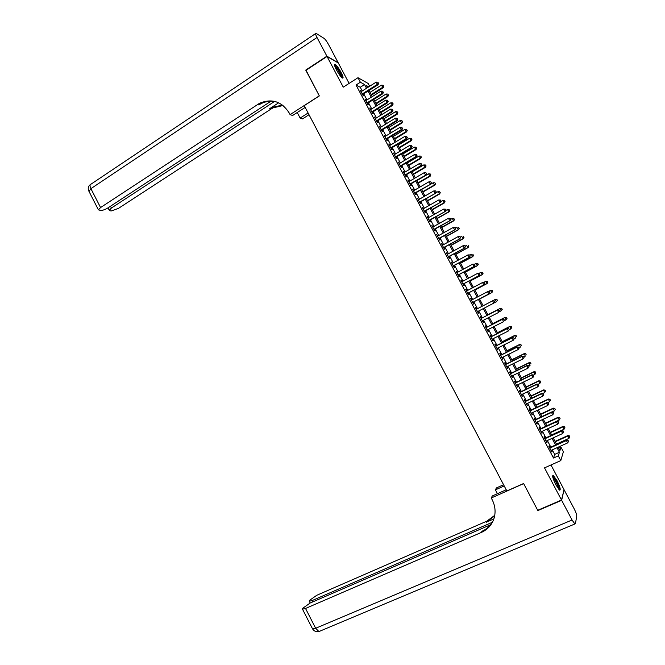 <?xml version="1.0" encoding="UTF-8"?>
<svg xmlns="http://www.w3.org/2000/svg" width="665" height="665" viewBox="0 0 665 665"><rect width="100%" height="100%" fill="white"/><g stroke="black" fill="none" stroke-linecap="round" stroke-linejoin="round"><path stroke-width="1" d="M557.054 480.704L553.305 475.417C551.992 475.492 552.848 478.634 555.882 484.868L559.622 490.163C560.936 490.055 560.08 486.905 557.054 480.704M341.12 72.46C338.718 68.121 336.706 65.394 335.085 64.281C333.996 64.048 334.453 65.918 336.465 69.9C338.884 74.256 340.896 76.982 342.5 78.079C343.589 78.304 343.132 76.433 341.12 72.46M558.658 448.235L560.986 447.188L563.388 451.71L560.803 460.587L558.309 455.874L559.415 452.275L557.004 447.711M349.108 83.399L338.302 62.967L327.03 56.45L305.875 70.365L319.341 95.918L304.238 105.644L506.846 490.961L523.604 483.522L537.711 510.296L561.509 500.03L564.053 489.673L550.986 464.976M362.226 90.972L360.272 87.281L356.024 85.012L360.372 82.227L357.986 77.714L368.169 83.474L369.649 86.259M549.963 447.52L549.107 445.891L548.891 446.473L551.859 452.067L551.41 450.247M545.042 438.227L544.186 436.597L543.962 437.154L546.921 442.74L546.472 440.92M540.13 428.942L539.265 427.321L539.032 427.844L541.983 433.43L541.543 431.61M535.217 419.665L534.361 418.044L534.111 418.551L537.062 424.129L536.613 422.308M530.313 410.405L529.456 408.784L529.19 409.258L532.141 414.835L531.692 413.015M525.408 401.145L524.552 399.532L524.278 399.981L527.22 405.55L526.78 403.73M520.512 391.901L519.656 390.28L519.373 390.712L522.316 396.274L521.867 394.453M515.624 382.666L514.768 381.053L514.469 381.452L517.412 387.005L516.963 385.185M510.737 373.439L509.88 371.826L509.573 372.201L512.507 377.753L512.058 375.933M505.857 364.221L505.001 362.608L504.677 362.965L507.611 368.501L507.162 366.689M500.986 355.01L500.13 353.406L499.789 353.73L502.723 359.266L502.275 357.454M496.115 345.817L495.259 344.204L494.91 344.512L497.836 350.039L497.387 348.227M491.244 336.631L490.396 335.019L490.03 335.301L492.956 340.829L493.314 340.53L492.507 339.009M486.389 327.446L485.533 325.842L485.159 326.099L488.077 331.619L488.451 331.345L487.628 329.798M481.526 318.277L480.679 316.673L480.288 316.906L483.206 322.417L483.596 322.176L482.765 320.605M476.68 309.117L475.832 307.521L475.425 307.72L478.343 313.232L478.742 313.007L477.894 311.411M471.818 299.94L470.986 298.369L470.571 298.552L473.488 304.055L473.896 303.855L473.048 302.259M466.971 290.78L466.148 289.225L465.716 289.383L468.626 294.886L469.049 294.711L468.202 293.115M462.117 281.619L461.311 280.098L460.87 280.231L463.779 285.726L464.212 285.576L463.364 283.98M457.271 272.467L456.032 271.087L458.933 276.574L459.382 276.449L458.534 274.853M452.433 263.332L451.194 261.952L454.095 267.43L454.552 267.33L453.713 265.734M447.603 254.205L446.356 252.825L449.257 258.294L449.731 258.228L448.883 256.632M442.774 245.086L441.535 243.706L444.428 249.175L444.91 249.126L444.07 247.538M437.944 235.975L436.714 234.595L439.607 240.065L440.097 240.04L439.257 238.444M433.131 226.873L431.893 225.501L434.785 230.963L435.292 230.954L434.453 229.367M428.318 217.779L427.08 216.416L429.964 221.861L430.488 221.886L429.648 220.298M423.505 208.694L422.275 207.33L425.159 212.783L425.691 212.825L424.852 211.237M418.701 199.625L417.47 198.261L420.355 203.706L420.895 203.773L420.064 202.193M413.904 190.564L412.674 189.201L415.55 194.637L416.107 194.729L415.276 193.149M409.108 181.503L407.878 180.149L410.754 185.577L411.327 185.701L410.488 184.122M404.32 172.459L403.09 171.105L405.966 176.533L406.548 176.674L405.716 175.095M399.532 163.424L398.31 162.077L401.178 167.497L401.776 167.663L400.937 166.084M394.752 154.396L393.53 153.05L396.398 158.461L397.005 158.652L396.174 157.081M389.981 145.386L388.759 144.039L391.619 149.442L392.242 149.658L391.411 148.087M385.21 136.375L383.988 135.037L386.855 140.431L387.487 140.672L386.656 139.101M380.447 127.372L379.225 126.034L382.084 131.429L382.732 131.695L381.901 130.124M375.683 118.387L374.47 117.048L377.321 122.443L377.978 122.726L377.155 121.155M370.929 109.401L369.715 108.071L372.566 113.457L373.24 113.765L372.408 112.194M366.182 100.432L364.969 99.102L367.82 104.48L368.501 104.812L367.67 103.25M356.024 85.012L553.504 458.035L554.685 454.403L552.274 449.856M550.836 447.129L547.337 440.529M545.907 437.828L542.407 431.211M540.994 428.543L537.478 421.901M536.081 419.266L532.557 412.608M531.169 409.997L527.636 403.322M526.264 400.737L522.723 394.046M521.368 391.494L517.811 384.777M516.481 382.25L512.914 375.517M511.593 373.023L508.01 366.265M506.705 363.805L503.122 357.03M501.826 354.595L498.235 347.803M496.955 345.393L493.347 338.585M492.092 336.199L488.476 329.375M487.229 327.022L483.605 320.173M482.366 317.845L478.733 310.979M477.52 308.685L473.879 301.819M472.657 299.508L469.041 292.675M467.803 290.331L464.203 283.531M462.948 281.17L459.365 274.404M458.102 272.027L454.536 265.285M453.264 262.883L449.715 256.183M448.426 253.747L444.893 247.081M443.597 244.629L440.08 237.987M438.767 235.518L435.267 228.91M433.946 226.408L430.471 219.841M429.133 217.314L425.667 210.772M424.32 208.228L420.87 201.719M419.515 199.159L416.082 192.675M414.711 190.09L411.303 183.648M409.914 181.03L406.523 174.621M405.126 171.986L401.743 165.602M400.338 162.95L396.98 156.599M395.559 153.914L392.209 147.597M390.779 144.895L387.454 138.611M386.008 135.884L382.699 129.633M381.245 126.882L377.944 120.664M376.481 117.896L373.198 111.703M371.727 108.91L368.46 102.751M366.972 99.933L363.722 93.807M361.436 91.471L360.222 90.141L363.073 95.519L363.763 95.876L362.932 94.305M560.803 460.587L544.51 467.869L561.509 500.03M553.504 458.035L558.309 455.874M327.03 56.45L343.256 87.148L357.986 77.714M558.118 447.213L559.922 450.629L560.986 447.188M368.718 86.849L366.473 85.61L367.529 87.605M369.042 90.448L372.292 96.583M373.788 99.409L377.055 105.577M378.543 108.378L381.826 114.58M383.298 117.356L386.606 123.59M388.061 126.342L391.386 132.609M392.832 135.344L396.165 141.637M397.603 144.347L400.953 150.672M402.383 153.366L405.75 159.725M407.163 162.385L410.554 168.777M411.951 171.42L415.359 177.846M416.747 180.464L420.164 186.923M422.724 191.744L434.386 184.986L433.206 182.759L421.544 189.525L424.985 196.009M426.348 198.577L429.798 205.103M431.153 207.646L434.627 214.205M435.966 216.732L439.457 223.315M440.779 225.817L444.287 232.434M445.6 234.92L449.133 241.57M450.429 244.022L453.971 250.713M455.267 253.141L458.825 259.857M460.097 262.268L463.68 269.017M464.943 271.411L468.534 278.186M469.789 280.555L473.405 287.371M474.644 289.707L478.268 296.557M479.498 298.876L483.147 305.75L495.516 299.308L496.955 299.425L497.295 300.405L496.955 299.425M484.361 308.053L488.01 314.936M489.249 317.263L492.881 324.129M494.128 326.482L497.761 333.323M499.024 335.717L502.64 342.533M503.92 344.952L507.528 351.76M508.825 354.204L512.416 360.987M513.729 363.456L517.312 370.222M518.642 372.724L522.216 379.474M523.555 382.001L527.121 388.734M528.476 391.286L532.033 397.994M533.405 400.588L536.946 407.279M538.334 409.889L541.875 416.564M543.272 419.208L546.796 425.858M548.218 428.534L551.734 435.168M553.164 437.869L556.672 444.478M366.523 88.246L364.561 84.546L360.372 82.227M555.558 444.985L552.058 438.376M550.62 435.675L547.112 429.041M545.691 426.373L542.166 419.723M540.77 417.08L537.237 410.405M535.849 407.795L532.308 401.103M530.936 398.518L527.378 391.81M526.023 389.258L522.466 382.533M521.127 379.998L517.553 373.256M516.223 370.754L512.64 363.996M511.327 361.519L507.736 354.736M506.439 352.292L502.84 345.492M501.56 343.082L497.944 336.257M496.68 333.872L493.056 327.03M491.809 324.678L488.168 317.82M486.938 315.493L483.297 308.61M482.075 306.307L478.434 299.433M477.204 297.114L473.58 290.272M472.333 287.928L468.725 281.12M467.47 278.76L463.879 271.977M462.616 269.591L459.041 262.841M457.761 260.431L454.203 253.722M452.915 251.287L449.374 244.604M448.077 242.151L444.553 235.501M443.239 233.024L439.731 226.408M438.41 223.906L434.918 217.322M433.58 214.795L430.105 208.245M428.759 205.693L425.301 199.176M423.938 196.607L420.504 190.115M419.133 187.522L415.708 181.071M414.32 178.453L410.92 172.027M409.524 169.392L406.132 163M404.719 160.34L401.352 153.981M399.931 151.296L396.581 144.962M395.143 142.26L391.81 135.959M390.363 133.233L387.038 126.965M385.584 124.214L382.284 117.988M380.812 115.211L377.529 109.01M376.041 106.209L372.774 100.041M371.278 97.223L368.028 91.088M360.272 87.281L364.561 84.546M554.685 454.403L559.415 452.275M507.52 368.335L507.935 368.136M527.079 405.276L527.495 405.076M531.983 414.536L532.399 414.337M536.888 423.796L537.303 423.605M541.8 433.081L542.216 432.89M546.721 442.366L547.137 442.175M551.642 451.66L552.058 451.469M362.558 94.546L378.053 84.746L377.388 84.364L362.242 93.948M378.368 83.083L377.895 82.177L378.368 83.083L377.388 84.364L376.199 82.111L361.053 91.712M378.053 84.746L378.634 83.233M377.895 82.177L376.199 82.111M371.519 95.12L383.215 87.755L381.402 85.178L370.048 92.352M371.211 94.546L382.575 87.389L383.788 86.284L383.065 85.253L383.53 86.134M381.402 85.178L383.065 85.253M383.788 86.284L383.215 87.755M334.628 65.594C335.335 65.66 336.565 67.007 338.319 69.634C340.821 73.649 341.976 76.292 341.777 77.556M341.153 76.916C340.871 75.336 339.782 73.042 337.887 70.049L334.902 66.458M342.4 78.029C342.167 76.159 340.821 73.258 338.344 69.335L334.487 64.788M552.682 476.647L554.527 478.459C557.644 483.596 559.099 487.279 558.899 489.523M558.326 488.833C557.985 486.182 556.588 482.906 554.153 479.008L552.856 477.503M559.523 490.097C559.199 486.913 557.478 482.807 554.352 477.778L552.632 475.832M306.05 70.249L319.3 95.835L290.09 114.629L289.308 113.133C281.852 101.471 271.952 98.179 259.608 103.241L100.565 207.555L98.412 209.849L100.856 210.481C102.909 210.381 105.278 209.517 107.971 207.879L270.888 101.246M305.168 107.414L292.6 115.486L290.09 114.629M309.009 114.729L302.509 118.885L300.148 118.071L297.23 112.51M326.889 56.184L338.161 62.709L328.651 44.721C326.889 41.529 325.36 39.418 324.079 38.395L316 33.308C315.16 33.117 315.501 34.514 317.014 37.498L326.889 56.184L305.734 70.099M308.094 112.992L300.148 118.071M274.404 101.529L111.412 208.029L109.268 210.281L110.182 210.83L111.587 210.888L118.52 208.336L270.971 109.068L273.032 107.871L283.066 105.511M282.517 105.087L271.769 107.439L269.699 108.636L278.677 102.784M277.579 102.31C271.918 100.54 266.374 101.005 260.963 103.707L258.835 104.945L257.48 104.488M561.659 500.313L537.86 510.579L523.654 483.613L491.269 497.994L492.083 499.556C495.076 505.442 495.807 511.418 494.295 517.486C492.283 524.436 487.977 529.415 481.377 532.424L305.526 608.458L315.651 628.267L572.066 519.997L561.659 500.313L563.962 490.047M504.203 485.932L495.417 489.856L497.428 493.688M495.417 489.856L496.389 487.944L503.571 484.735M491.269 497.994L492.3 495.965L506.223 489.773M492.291 522.299L312.309 600.495L309.308 601.235L309.516 600.387L316.74 595.291L486.83 521.161L494.752 515.342M494.644 515.932L486.323 522.216L493.854 518.933M572.066 519.997L574.876 523.97L575.391 523.746L576.763 516.082C576.779 514.66 575.923 512.258 574.203 508.858L564.194 489.947M490.562 524.76L310.156 603.022L302.733 608.276L302.5 609.182L305.526 608.458M493.197 520.653C490.712 525.508 486.963 529.049 481.925 531.285L481.377 532.424M367.288 103.491L382.824 93.74L382.175 93.374L366.989 102.917M383.148 92.094L382.674 91.188L383.148 92.094L382.175 93.374L380.978 91.122L365.8 100.673M382.824 93.74L383.406 92.236M382.674 91.188L380.978 91.122M372.026 112.435L387.595 102.734L386.964 102.402L371.735 111.886M387.936 101.113L387.462 100.207L387.936 101.113L386.964 102.402L385.767 100.141L370.546 109.642M387.595 102.734L388.194 101.246M387.462 100.207L385.767 100.141M376.772 121.396L392.375 111.745L391.752 111.429L376.49 120.872M392.732 110.141L392.25 109.235L392.732 110.141L391.752 111.429L390.555 109.168L375.301 118.619M392.375 111.745L392.982 110.265M392.25 109.235L390.555 109.168M381.519 130.357L397.163 120.764L396.556 120.473L381.253 129.858M397.529 119.176L397.047 118.27L397.529 119.176L396.556 120.473L395.351 118.212L380.064 127.614M397.163 120.764L397.77 119.293M397.047 118.27L395.351 118.212M376.166 103.89L387.886 96.558L386.091 94.006L374.703 101.147M375.875 103.341L387.263 96.217L388.468 95.095L387.753 94.073L388.219 94.954M386.091 94.006L387.753 94.073M388.468 95.095L387.886 96.558M380.812 112.668L392.566 105.378L390.779 102.842L379.366 109.941M380.538 112.144L391.951 105.053L393.156 103.923L392.441 102.909L392.907 103.79M390.779 102.842L392.441 102.909M393.156 103.923L392.566 105.378M385.467 121.454L397.246 114.197L395.476 111.687L384.038 118.744M385.201 120.947L396.648 113.898L397.845 112.751L397.138 111.745L397.603 112.634M395.476 111.687L397.138 111.745M397.845 112.751L397.246 114.197M390.131 130.249L401.934 123.033L400.172 120.54L388.709 127.564M389.881 129.766L401.352 122.751L402.541 121.595L401.835 120.598L402.3 121.479M400.172 120.54L401.835 120.598M402.541 121.595L401.934 123.033M386.265 139.334L401.951 129.791L401.352 129.525L386.016 138.86M402.325 128.22L401.843 127.314L402.325 128.22L401.352 129.525L400.155 127.256L384.827 136.608M401.951 129.791L402.566 128.328M401.843 127.314L400.155 127.256M394.794 139.052L406.631 131.869L404.877 129.401L393.389 136.392M394.553 138.594L406.057 131.62L407.238 130.448L406.539 129.459L407.005 130.34M404.877 129.401L406.539 129.459M407.238 130.448L406.631 131.869M391.028 148.32L406.747 138.827L406.165 138.586L390.787 147.871M407.13 137.281L406.656 136.375L407.13 137.281L406.165 138.586L404.96 136.317L389.59 145.618M406.747 138.827L407.371 137.381M406.656 136.375L404.96 136.317M399.466 147.863L411.327 140.722L409.59 138.27L398.069 145.219M399.241 147.431L410.771 140.49L411.943 139.309L411.244 138.328L411.718 139.209M409.59 138.27L411.244 138.328M411.943 139.309L411.327 140.722M395.783 157.314L411.552 147.871L410.978 147.655L395.559 156.882M411.943 146.342L411.46 145.436L411.943 146.342L410.978 147.655L409.773 145.386L394.37 154.629M411.552 147.871L412.175 146.433M411.46 145.436L409.773 145.386M404.137 156.682L416.032 149.583L414.303 147.148L402.749 154.064M403.929 156.275L415.484 149.376L416.647 148.179L415.957 147.206L416.431 148.087M414.303 147.148L415.957 147.206M416.647 148.179L416.032 149.583M400.554 166.317L416.357 156.923L415.791 156.732L400.338 165.918M416.764 155.419L416.282 154.513L416.764 155.419L415.791 156.732L414.586 154.463L399.15 163.656M416.357 156.923L416.988 155.502M416.282 154.513L414.586 154.463M408.817 165.51L420.737 158.453L419.025 156.042L407.446 162.917M408.618 165.128L420.205 158.262L421.361 157.056L420.679 156.092L421.153 156.982M419.025 156.042L420.679 156.092M421.361 157.056L420.737 158.453M405.326 175.327L421.161 165.992L420.613 165.818L405.126 174.953M421.585 164.504L421.103 163.598L421.585 164.504L420.613 165.818L419.407 163.548L403.929 172.692M421.161 165.992L421.801 164.571M421.103 163.598L419.407 163.548M413.505 174.346L425.45 167.331L423.746 164.937L412.142 171.778M413.314 173.989L424.927 167.164L426.082 165.942L425.401 164.987L425.874 165.876M423.746 164.937L425.401 164.987M426.082 165.942L425.45 167.331M410.106 184.346L425.982 175.061L409.914 183.997M426.406 173.598L425.924 172.684L426.406 173.598L425.442 174.92L424.237 172.642L408.717 181.736M425.982 175.061L426.622 173.656M425.924 172.684L424.237 172.642M418.194 183.199L430.172 176.217L428.476 173.848L416.839 180.639M418.019 182.858L429.656 176.075L430.804 174.837L430.13 173.889L430.596 174.779M428.476 173.848L430.13 173.889M430.804 174.837L430.172 176.217M414.885 193.374L430.804 184.147L414.711 193.05M431.244 182.7L430.754 181.786L431.244 182.7L430.28 184.022L429.066 181.744L413.514 190.789M430.804 184.147L431.452 182.75M430.754 181.786L429.066 181.744M422.89 192.052L434.893 185.111L434.386 184.986L435.533 183.739L434.86 182.8L435.334 183.69M433.206 182.759L434.86 182.8M435.533 183.739L434.893 185.111M419.673 202.418L435.625 193.241L419.515 202.118M436.074 191.811L435.592 190.905L436.074 191.811L435.11 193.141L433.904 190.863L418.31 199.849M435.625 193.241L436.282 191.853M435.592 190.905L433.904 190.863M427.587 200.921L439.615 194.014L437.944 191.686L435.766 192.933M427.429 200.631L439.124 193.914L440.263 192.659L439.598 191.72L440.072 192.617M437.944 191.686L439.598 191.72M440.263 192.659L439.615 194.014M424.461 211.462L440.454 202.343L424.32 211.187M440.92 200.938L440.438 200.024L440.92 200.938L439.956 202.268L438.742 199.982L423.115 208.918M440.454 202.343L441.119 200.963M440.438 200.024L438.742 199.982M432.292 209.791L444.353 202.925L442.682 200.622L440.754 201.719M432.15 209.525L443.871 202.85L445.001 201.578L444.336 200.655L444.81 201.545M442.682 200.622L444.336 200.655M445.001 201.578L444.353 202.925M429.257 220.522L445.292 211.453L429.125 220.273M445.766 210.065L445.276 209.151L445.766 210.065L444.802 211.404L443.588 209.118L427.919 218.004M445.292 211.453L445.957 210.09M445.276 209.151L443.588 209.118M436.996 218.677L449.083 211.844L447.437 209.558L445.75 210.514M436.872 218.436L448.617 211.803L449.748 210.514L449.083 209.591L449.557 210.489M447.437 209.558L449.083 209.591M449.748 210.514L449.083 211.844M434.054 229.591L450.13 220.572L433.937 229.367M450.612 219.209L450.13 218.295L450.612 219.209L449.656 220.547L448.443 218.261L432.732 227.089M450.13 220.572L450.804 219.217M450.13 218.295L448.443 218.261M441.71 227.563L453.829 220.78L452.183 218.511L450.754 219.317M441.593 227.355L453.372 220.755L454.494 219.45L453.838 218.544L454.311 219.442M452.183 218.511L453.838 218.544M454.494 219.45L453.829 220.78M438.867 238.669L454.976 229.708L438.759 238.469M455.475 228.361L454.511 229.699L453.297 227.413L455.168 227.447L455.475 228.361L455.168 227.447M437.553 236.191L453.297 227.413L454.985 227.438M454.976 229.708L455.658 228.361M446.423 236.466L458.576 229.716L456.938 227.472L455.583 228.228M446.323 236.275L458.135 229.716L459.241 228.403L458.592 227.505L459.066 228.403M459.241 228.403L458.576 229.716M443.671 247.754L459.823 238.843L443.58 247.579M460.33 237.521L459.374 238.868L458.16 236.574L460.022 236.599L460.33 237.521L460.022 236.599M442.375 245.302L458.16 236.574L459.848 236.599M459.823 238.843L460.513 237.513M451.144 245.377L463.322 238.669L461.701 236.441L460.346 237.197M451.061 245.21L462.898 238.685L464.004 237.363L463.355 236.474L463.829 237.372M464.004 237.363L463.322 238.669M448.493 256.848L464.677 247.995L448.41 256.698M465.201 246.69L464.245 248.037L463.023 245.742L464.885 245.751L465.201 246.69L464.885 245.751M447.204 254.421L463.023 245.742L464.71 245.767M464.677 247.995L465.375 246.673M455.874 254.296L468.077 247.621L466.473 245.427L465.109 246.166M455.799 254.155L467.661 247.671L468.767 246.333L468.118 245.443L468.601 246.349M468.767 246.333L468.077 247.621M453.314 265.95L469.54 257.156L453.247 265.834M470.072 255.867L469.116 257.222L467.902 254.928L469.756 254.919L470.072 255.867L469.756 254.919M452.042 263.548L467.902 254.928L469.581 254.944M469.54 257.156L470.238 255.842M460.604 263.224L472.84 256.59L471.244 254.412L469.872 255.152M460.546 263.107L472.433 256.657L473.53 255.302L472.89 254.429L473.372 255.335M473.53 255.302L472.84 256.59M458.135 275.069L474.403 266.316L458.085 274.969M474.951 265.052L473.995 266.416L472.773 264.113L474.627 264.096L474.951 265.052L474.627 264.096M456.88 272.683L472.773 264.113L474.461 264.138M474.403 266.316L475.109 265.019M465.342 272.16L477.603 265.568L476.015 263.406L474.652 264.146M465.292 272.068L477.212 265.659L478.301 264.296L477.67 263.431L478.143 264.329M477.67 263.431L476.015 263.406L477.827 263.39M478.301 264.296L477.603 265.568M462.965 284.188L479.274 275.493L462.931 284.121M479.831 274.254L478.875 275.618L477.653 273.315L479.498 273.282L479.831 274.254L479.498 273.282M461.718 281.835L477.653 273.315L479.34 273.332M479.274 275.493L479.989 274.204M470.08 281.104L482.374 274.554L480.795 272.417L479.199 273.265M470.047 281.037L481.992 274.67L483.073 273.29L482.449 272.434L482.923 273.332M482.449 272.434L480.795 272.417L482.599 272.384M483.073 273.29L482.374 274.554M467.803 293.323L484.153 284.687L467.778 293.282M484.719 283.456L483.763 284.828L482.541 282.525L484.378 282.484L484.719 283.456L484.378 282.484M466.564 290.987L482.541 282.525L484.228 282.542M484.153 284.687L484.868 283.406M474.827 290.056L487.154 283.548L485.583 281.428L483.688 282.434M474.802 290.015L486.78 283.689L487.861 282.293L487.229 281.445L487.711 282.351M487.229 281.445L485.957 281.295L487.379 281.395M487.861 282.293L487.154 283.548M489.606 292.675L488.659 294.046L472.632 302.45L489.033 293.88L487.437 291.744L489.265 291.686L489.606 292.675L489.265 291.686M471.419 300.156L487.437 291.744L489.116 291.752M489.033 293.88L489.756 292.608M479.581 299.026L491.934 292.55L490.379 290.455L488.185 291.611M479.565 299.001L491.576 292.716L492.64 291.303L492.025 290.464L492.499 291.37M492.025 290.464L490.737 290.297L492.167 290.406M492.64 291.303L491.934 292.55M494.644 301.827L494.012 300.979L494.644 301.827L493.912 303.082L477.495 311.627M494.502 301.902L493.555 303.282L492.69 300.788L476.281 309.325L492.333 300.971L494.012 300.979M494.162 300.904L492.69 300.788M493.962 302.999L496.373 301.752L495.167 299.491L483.147 305.75M497.437 300.331L496.373 301.752L497.295 300.405M496.821 299.499L495.516 299.308M499.548 311.054L499.058 310.131L499.548 311.054L498.459 312.525L482.358 320.813M499.407 311.137L498.459 312.525L497.586 309.998L481.127 318.485L497.237 310.214L498.916 310.214M499.058 310.131L497.586 309.998M499.049 311.893L501.169 310.796L500.304 308.327L487.902 314.728M501.618 308.543L502.1 309.441L501.751 308.46L499.972 308.535L487.919 314.753M502.233 309.358L501.169 310.796L502.1 309.441M500.304 308.327L501.751 308.46M504.444 320.289L503.954 319.366L504.444 320.289L503.372 321.769L487.229 330.006M504.311 320.389L503.372 321.769L502.474 319.217L485.982 327.654M486.007 327.704L502.142 319.458L503.821 319.458M503.954 319.366L502.474 319.217M504.145 320.788L505.982 319.848L505.101 317.355L492.665 323.722M506.422 317.587L506.905 318.493L506.547 317.496L504.777 317.587L492.69 323.772M507.029 318.402L505.982 319.848L506.905 318.493M505.101 317.355L506.547 317.496M509.357 329.532L508.858 328.61L509.357 329.532L508.284 331.029L492.1 339.216M509.224 329.641L508.284 331.029L507.378 328.452L490.845 336.831M490.886 336.914L507.054 328.718L508.733 328.718M508.858 328.61L507.378 328.452M509.257 329.69L510.795 328.917L509.897 326.399L497.437 332.716M511.235 326.648L511.718 327.554L511.352 326.548L509.589 326.648L497.478 332.791M511.834 327.454L510.795 328.917L511.718 327.554M509.897 326.399L511.352 326.548M514.261 338.793L513.771 337.862L514.261 338.793L513.197 340.297L496.979 348.427M514.145 338.909L513.197 340.297L512.283 337.695L495.708 346.016M495.757 346.124L511.967 337.978L513.654 337.978M513.771 337.862L512.283 337.695M514.211 338.693L515.608 337.986L514.702 335.443L502.208 341.727M516.048 335.717L516.53 336.623L516.165 335.609L514.402 335.717L502.258 341.827M514.702 335.443L516.165 335.609M519.182 348.053L518.692 347.13L519.182 348.053L518.126 349.582L501.867 357.654M519.066 348.177L518.126 349.582L517.187 346.947L500.579 355.218M500.645 355.343L516.896 347.255L518.575 347.255M518.692 347.13L517.187 346.947M519.033 347.77L520.429 347.072L519.506 344.503L506.988 350.738M520.87 344.794L521.352 345.7L520.978 344.678L519.224 344.803L507.054 350.862M519.506 344.503L520.978 344.678M524.103 357.329L523.613 356.398L524.103 357.329L523.056 358.867L506.755 366.889M523.995 357.462L523.056 358.867L522.108 356.207L505.45 364.42M505.533 364.578L521.817 356.548L523.496 356.54M523.613 356.398L522.108 356.207M523.854 356.856L525.259 356.166L524.319 353.564L511.767 359.765M525.691 353.88L526.173 354.794L525.799 353.755L524.045 353.888L511.851 359.915M524.319 353.564L525.799 353.755M529.032 366.615L528.542 365.684L529.032 366.615L527.985 368.169L511.651 376.132M528.924 366.756L527.985 368.169L527.021 365.476L510.329 373.639M510.429 373.821L526.755 365.841L528.434 365.825M528.542 365.684L527.021 365.476M528.683 365.95L530.088 365.268L529.14 362.641L516.555 368.801M530.52 362.982L531.002 363.888L530.62 362.841L528.875 362.99L516.647 368.975M529.14 362.641L530.62 362.841M515.325 383.073L531.692 375.143L532.931 377.471L516.547 385.384M515.217 382.865L531.95 374.761L531.692 375.143L533.372 375.135L533.862 376.066L533.372 375.135M533.471 374.977L531.95 374.761M532.931 377.471L533.862 376.066M533.513 375.06L534.926 374.378L533.962 371.727L521.352 377.845M535.358 372.084L535.84 372.999L535.45 371.935L533.712 372.101L521.46 378.044M535.84 372.999L534.926 374.378M533.962 371.727L535.45 371.935M520.23 392.333L536.638 384.461L537.869 386.789L521.451 394.653M520.105 392.101L536.879 384.046L536.638 384.461L538.309 384.445L538.808 385.376L538.309 384.445M538.409 384.279L536.879 384.046M537.869 386.789L538.808 385.376M538.193 384.245L539.764 383.497L538.791 380.821L526.148 386.897M540.196 381.195L540.678 382.109L540.288 381.037L538.55 381.211L526.264 387.121M540.678 382.109L539.764 383.497M538.791 380.821L540.288 381.037M525.134 401.602L541.584 393.788L542.823 396.116L526.364 403.921M525.001 401.344L541.817 393.348L541.584 393.788L543.263 393.763L543.754 394.702L543.263 393.763M543.347 393.589L541.817 393.348M542.823 396.116L543.754 394.702M542.773 393.497L544.61 392.624L543.621 389.923L530.953 395.958M545.042 390.322L545.524 391.236L545.125 390.156L543.396 390.338L531.086 396.207M545.524 391.236L544.61 392.624M543.621 389.923L545.125 390.156M530.047 410.887L546.539 403.123L547.777 405.459L531.277 413.206M529.897 410.596L546.755 402.658L546.539 403.123L548.209 403.098L548.708 404.029L548.209 403.098M548.301 402.915L546.755 402.658M547.777 405.459L548.708 404.029M547.353 402.757L549.465 401.76L548.459 399.033L535.757 405.027M549.889 399.457L550.371 400.372L549.972 399.274L548.251 399.474L535.907 405.301M550.371 400.372L549.465 401.76M548.459 399.033L549.972 399.274M534.968 420.172L551.493 412.466L552.731 414.802L536.198 422.499M534.801 419.864L551.701 411.976L551.493 412.466L553.172 412.441L553.671 413.372L553.172 412.441M553.247 412.242L551.701 411.976M552.731 414.802L553.671 413.372M551.942 412.017L554.319 410.912L553.297 408.152L540.57 414.104M554.743 408.601L555.225 409.515L554.818 408.41L553.105 408.626L540.728 414.411M555.225 409.515L554.319 410.912M553.297 408.152L554.818 408.41M539.897 429.474L556.455 421.818L557.702 424.162L541.127 431.801M539.714 429.133L556.647 421.302L556.455 421.818L558.135 421.793L558.633 422.724L558.135 421.793M558.209 421.585L556.647 421.302M557.702 424.162L558.633 422.724M546.771 425.8L559.182 420.064L558.143 417.288L545.391 423.198M559.606 417.753L560.088 418.667L559.672 417.554L557.96 417.778L545.558 423.522M560.088 418.667L559.182 420.064M558.143 417.288L559.672 417.554M544.826 438.784L561.426 431.186L562.673 433.53L546.056 441.111M544.627 438.418L561.609 430.646L561.426 431.186L563.105 431.153L563.596 432.092L563.105 431.153M563.172 430.937L561.609 430.646M562.673 433.53L563.596 432.092M551.609 434.927L564.045 429.233L562.997 426.423L550.213 432.292M564.469 426.913L564.951 427.828L564.535 426.706L562.831 426.938L550.396 432.649M564.951 427.828L564.045 429.233M562.997 426.423L564.535 426.706M549.756 448.102L566.405 440.562L567.644 442.907L550.994 450.429M549.548 447.711L566.563 439.989L566.405 440.562L568.076 440.521L568.575 441.46L568.076 440.521M568.143 440.296L566.563 439.989M567.644 442.907L568.575 441.46M556.447 444.062L568.916 438.41L567.852 435.575L555.034 441.402M569.331 436.082L569.822 437.005L569.398 435.866L567.694 436.115L555.233 441.784M569.822 437.005L568.916 438.41M567.852 435.575L569.398 435.866M269.699 108.636L270.971 109.068M317.014 37.498L90.897 188.652L100.565 207.555M110.49 206.225L111.412 208.029M88.994 191.42L90.897 188.652C89.634 185.884 89.742 184.338 91.221 184.022L315.534 33.616M486.323 522.216L486.83 521.161M312.309 600.495L312.974 601.8M320.081 631.068L318.917 631.559L315.651 628.267L312.434 628.616M271.769 107.439L273.032 107.871M260.963 103.707L259.608 103.241M108.021 207.846L109.268 210.281M90.224 184.629C88.212 186.383 87.73 188.519 88.794 191.013L98.412 209.849M309.308 601.235L310.206 602.997M302.5 609.182L312.583 628.915C314.121 631.226 316.232 632.107 318.917 631.559L574.876 523.97"/></g></svg>
